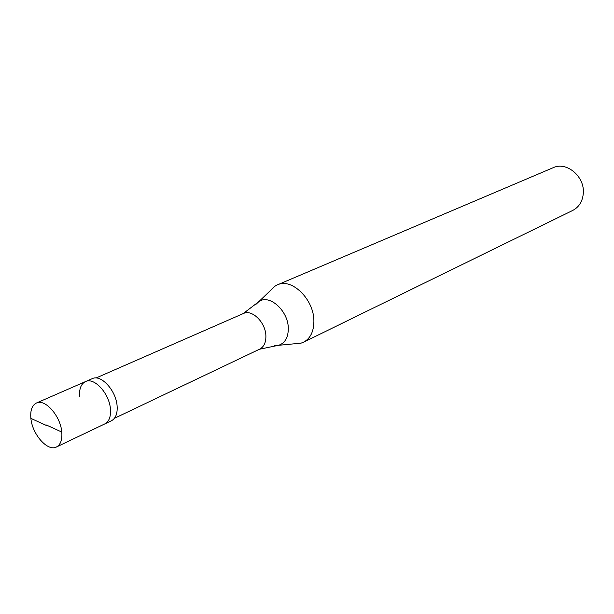 <?xml version="1.0" encoding="UTF-8"?>
<svg xmlns="http://www.w3.org/2000/svg" width="614" height="614" viewBox="0 0 614 614"><rect width="100%" height="100%" fill="white"/><g stroke="black" fill="none" stroke-linecap="round" stroke-linejoin="round"><path stroke-width="0.92" d="M46.134 424.926L61.776 432.041C62.382 439.747 60.609 444.736 56.457 446.992C47.723 451.873 32.235 434.367 30.884 418.395C30.17 410.436 32.005 405.317 36.387 403.045L85.492 381.593C81.033 383.888 79.083 388.9 79.643 396.621M85.492 381.593C94.264 376.927 109.576 393.727 110.459 409.277C110.919 416.752 109.046 421.634 104.825 423.913L111.441 420.759C115.67 418.472 117.566 413.606 117.12 406.161C116.276 390.681 101.003 373.995 92.215 378.661L85.492 381.593C94.264 376.927 109.576 393.727 110.459 409.277C110.919 416.752 109.046 421.634 104.825 423.913L56.457 446.992M61.776 432.041C60.579 416.016 45.006 398.409 36.387 403.045M96.022 378.001L243.466 313.485C252.124 309.011 265.854 322.726 265.893 336.119C265.946 342.566 263.89 346.895 259.73 349.105L114.434 418.311M259.407 349.259L278.794 345.237C285.065 343.042 288.235 337.477 288.311 328.528C288.434 310.899 269.354 293.707 258.87 301.612L275.011 286.155L277.39 284.881C291.788 277.612 314.176 299.555 313.892 321.206C313.808 331.529 310.369 338.521 303.569 342.19L301.044 343.157L295.165 343.702M277.39 284.881L553.199 167.691C566.599 161.175 584.973 176.671 583.3 193.433C582.556 201.43 579.033 207.102 572.724 210.441L303.569 342.19M275.011 286.155L270.743 290.238M46.173 425.356L30.884 418.395M301.044 343.157L274.719 345.674M243.136 313.631L258.87 301.612L255.869 304.406"/></g></svg>
